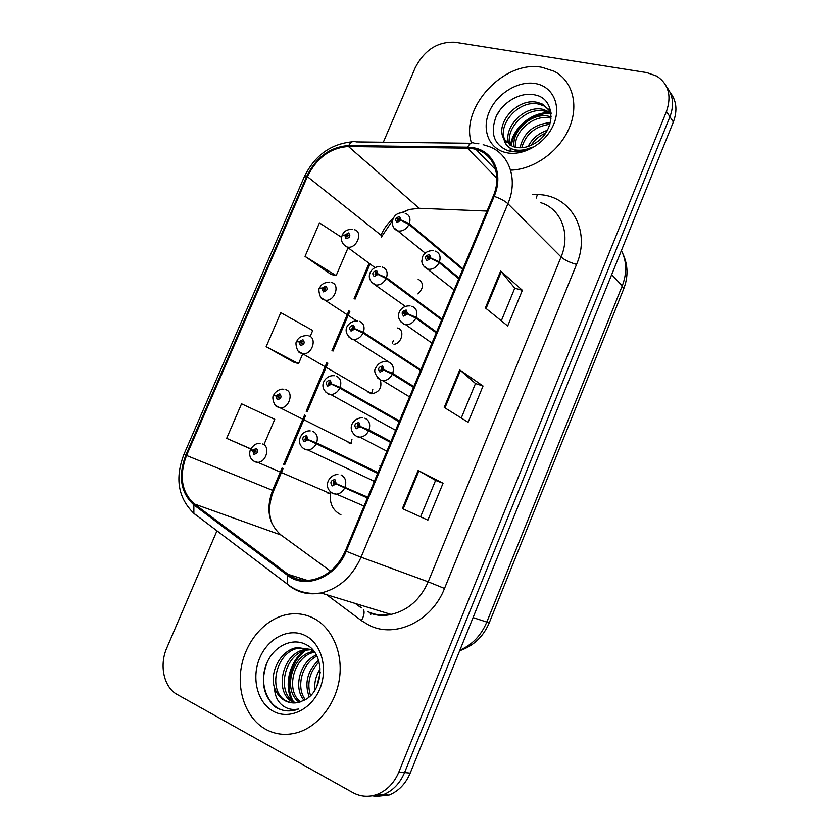 <?xml version="1.0" encoding="UTF-8"?>
<svg xmlns="http://www.w3.org/2000/svg" width="839" height="839" viewBox="0 0 839 839"><rect width="100%" height="100%" fill="white"/><g stroke="black" fill="none" stroke-linecap="round" stroke-linejoin="round"><path stroke-width="1.26" d="M330.524 491.78C329.066 502.792 332.527 510.448 340.917 514.737M351.971 439.269L350.88 443.558M372.778 389.59L371.446 393.743M393.501 340.351L392.327 343.182M368.185 392.295L371.803 393.774C379.259 392.253 382.133 387.733 380.413 380.214M348.112 442.614L351.384 443.579L275.685 405.573M327.944 493.259L330.786 493.793L257.762 462.352L255.004 461.911L252.759 460.338M402.154 414.655L401.598 414.602M380.979 465.446L379.878 465.372M372.558 480.464L374.11 481.922M394.015 344.305C402.028 343.371 405.027 329.811 397.644 328.007M417.948 293.902C423.905 287.808 423.978 282.911 418.158 279.209M542.088 67.34C504.208 59.621 459.782 107.738 471.455 142.945C459.782 107.738 504.208 59.621 542.088 67.34L554.055 71.231L542.088 67.34M493.238 167.234L494.591 167.737L493.238 167.234M312.444 617.661C304.735 614.054 296.649 612.942 288.176 614.326C266.33 617.976 246.802 639.549 241.622 665.453C236.367 691.326 246.299 718.624 265.827 729.374C275.57 734.618 286.026 735.719 297.195 732.657C318.453 726.616 336.439 703.208 339.638 677.272C342.91 651.326 331.216 626.523 312.444 617.661C304.735 614.054 296.649 612.942 288.176 614.326C266.33 617.976 246.802 639.549 241.622 665.453C236.367 691.326 246.299 718.624 265.827 729.374C275.57 734.618 286.026 735.719 297.195 732.657C318.453 726.616 336.439 703.208 339.638 677.272C342.91 651.326 331.216 626.523 312.444 617.661M473.815 148.86L475.996 149.394C493.772 153.998 502.131 175.729 493.248 196.127L345.364 550.856C338.169 566.724 327.273 576.372 312.706 579.78C303.498 581.427 295.297 579.613 288.102 574.337L194.396 503.977C181.486 492.189 178.864 476.028 186.531 455.472L307.378 176.62C316.785 157.753 330.482 147.716 348.468 146.51L467.438 148.167L473.815 148.86M474.224 147.884L467.69 147.182L348.72 145.567C330.293 146.815 316.261 157.103 306.623 176.442L185.807 455.168C177.952 476.216 180.637 492.787 193.851 504.879L287.525 575.302C305.302 589.765 335.925 577.641 346.234 551.244L494.161 196.336C503.715 174.491 493.793 151.398 474.224 147.884M368.017 796.284L383.234 794.722C392.851 790.82 399.962 783.437 404.587 772.572L669.921 116.789C674.241 105.179 673.161 95.237 666.659 86.962C673.161 95.237 674.241 105.179 669.921 116.789L404.587 772.572C399.962 783.437 392.851 790.82 383.234 794.722L368.017 796.284M402.374 508.602L427.88 520.128L443.044 483.243L418.147 470.459L402.374 508.602M420.58 516.834L435.588 480.401L418.147 470.459M435.577 480.422L443.044 483.243M485.382 307.913L507.7 325.993L522.372 290.284L500.642 271.018L485.382 307.913M501.313 320.823L514.768 288.144L500.642 271.018M514.737 288.207L522.372 290.284M444.23 407.418L468.11 422.279L483.033 385.992L459.741 369.905L444.23 407.418M461.272 418.021L475.493 383.507L459.741 369.905M475.482 383.538L483.033 385.992M487.019 211.071L419.175 208.271L409.243 209.477L401.105 212.812M393.229 218.329C387.891 223.069 383.822 228.68 381.011 235.172L381.462 237.018M368.982 263.477L354.11 298.485M348.972 310.556L331.982 350.534M326.864 362.595L306.172 411.267M304.557 415.074L283.655 464.25M282.051 468.026L272.549 490.385C265.753 509.168 268.585 524.05 281.044 535.03L330.524 571.139M510.605 170.149C533.541 169.667 558.984 151.723 569.062 128.419C579.277 105.148 572.481 80.554 554.055 71.231C572.481 80.554 579.277 105.148 569.062 128.419C558.984 151.723 533.541 169.667 510.605 170.149M216.955 530.814L166.825 647.886C159.053 665.254 163.815 687.435 177.291 694.556L352.883 792.635C360.686 796.851 368.856 797.407 377.382 794.323C387.052 790.39 394.225 782.955 398.882 772.016L666.449 111.503C671.808 95.929 668.599 84.141 656.822 76.139L646.764 72.594L454.979 42.244C437.738 41.457 424.492 49.952 415.242 67.718L383.329 142.252M341.62 237.374L319.46 222.88L305.029 256.388L331.027 274.405M263.96 444.576L274.752 419.322L241.548 403.8L226.666 438.346L250.704 448.97M310.157 336.47L312.716 330.482L280.792 312.653L266.152 346.675L293.514 362.081M266.152 346.675L298.548 363.644L302.585 354.184M298.548 363.644L293.231 361.987M305.029 256.388L336.166 275.612L348.311 247.19M336.166 275.612L330.723 274.343M226.666 438.346L250.788 448.823M373.89 796.662L388.992 795.11C398.556 791.24 405.625 783.909 410.208 773.128L673.35 122.001C677.639 110.486 676.549 100.607 670.099 92.363M459.111 278.013L439.447 261.82L430.942 258.139L429.495 254.542C425.237 255.633 424.387 257.646 426.957 260.583L430.837 258.412L429.264 257.898L427.712 258.769C426.684 257.667 426.999 256.86 428.635 256.335L429.316 257.793L430.942 258.139M429.295 256.807L427.722 258.769M430.837 258.412L439.122 262.617C436.542 267.347 432.955 269.56 428.341 269.277L423.422 265.848M458.797 278.779L439.122 262.617M462.96 268.784L409.338 223.677L400.979 220.028L399.605 216.567C395.494 217.689 394.655 219.65 397.109 222.45L400.874 220.279L399.364 219.818L397.864 220.678C396.878 219.598 397.193 218.811 398.819 218.318L399.406 219.713L400.979 220.028M399.49 219.073L398.158 220.709M400.874 220.279L409.013 224.453C406.37 229.236 402.772 231.417 398.2 231.008L393.869 227.872M462.667 269.497L409.013 224.453M354.278 229.687C363.518 231.616 356.806 249.078 347.556 247.117L346.675 246.792C342.06 244.149 340.55 240.363 342.144 235.434L344.808 235.298L346.067 238.727C350.041 237.636 350.87 235.707 348.542 232.938L344.913 235.046L346.35 235.518L347.797 234.668L346.895 237.007L346.308 235.612L344.808 235.298M347.87 236.671L346.35 235.518M344.913 235.046L342.543 235.14M347.786 236.745L346.308 235.612M528.119 146.468C532.167 138.603 538.554 133.233 547.269 130.36M531.066 145.325C534.6 139.83 539.446 135.75 545.602 133.076M520.012 147.8C523.714 132.52 533.824 124.13 550.342 122.599M521.732 147.737C525.717 134.146 535.104 126.322 549.87 124.277M515.67 151.597L514.926 149.803M514.223 147.003C510.867 131.524 531.936 111.734 549.262 116.401L551.181 116.925M515.534 147.328C513.426 131.87 533.961 113.653 550.667 118.11L551.097 118.205M509.661 144.979C501.124 129.93 523.819 104.141 543.609 109.521L551.003 112.772M510.71 145.587C503.505 130.339 525.854 106.029 545.035 111.262L551.097 113.643M503.945 139.033L512.514 146.416L515.733 147.37C522.487 148.597 529.252 146.993 536.058 142.546C556.341 129.877 555.439 98.813 535.502 95.059C521.103 91.315 502.939 101.823 496.153 116.443C489.966 133.128 493.825 144.528 507.731 150.632L509.378 151.03C516.73 152.457 524.302 151.146 532.094 147.098C524.931 150.422 518.439 151.114 512.629 149.164C507.794 147.391 504.9 144.014 503.945 139.033L503.62 138.414C494.926 123.343 517.841 97.104 537.841 102.515L542.781 104.256L550.898 112.017M506.861 142.798C494.15 128.776 517.663 98.436 539.299 104.277L544.228 106.029L549.723 110.171M535.324 83.554C518.03 80.481 496.667 93.821 489.158 112.007C481.387 130.139 489.221 149.227 506.462 152.708C523.588 156.484 546.053 143.133 553.719 124.245C561.658 105.41 552.733 86.333 535.324 83.554M496.457 115.824L499.95 110.14M510.93 151.303L510.951 148.461M511.234 145.86C513.772 128.461 532.66 112.447 551.076 113.422M510.238 151.198L510.196 148.063M510.5 145.032C513.048 128.115 530.835 112.426 548.979 112.552M549.566 112.552L550.982 112.615M314.94 690.088C314.122 682.789 315.873 675.699 320.183 668.83M316.712 686.858L320.236 672.49M309.192 696.873C304.263 683.114 307.378 670.917 318.558 660.283M310.545 695.625C306.686 683.24 309.528 672.018 319.061 661.981M304.064 700.334C292.958 687.833 300.1 661.478 316.282 655.007M305.312 699.642C295.622 687.225 302.134 663.23 316.88 656.14M299.282 702.253C282.25 690.979 291.762 654.221 313.671 651.473M300.456 701.897C284.882 690.057 293.923 655.92 314.52 652.186M294.667 702.967L292.769 702.065C273.556 692.783 282.135 652.302 305.564 649.543L312.276 649.428M295.81 702.893L294.888 702.421C275.706 693.161 284.243 652.773 307.63 650.026L310.86 649.711M311.689 649.711L312.559 649.743M274.521 687.875C276.734 693.843 280.268 698.142 285.124 700.785C289.445 703.019 294.049 703.543 298.925 702.348L304.62 700.02C324.326 690.497 325.165 653.623 306.34 644.761C292.79 637.168 274.825 645.694 267.316 661.961C260.237 680.849 262.974 695.898 275.528 707.12L277.059 708.001C282.806 711.011 288.931 711.692 295.433 710.056L298.747 708.955C292.077 710.402 286.225 708.85 281.18 704.309C276.996 700.366 274.773 694.881 274.521 687.875L274.269 687.015C269.55 671.347 281.296 649.68 297.195 647.593L310.136 649.344L314.436 652.071M291.248 702.778L286.319 700.985C267.054 691.651 275.737 650.875 299.303 648.086L312.223 649.837M305.018 635.438C288.899 627.446 267.924 638.133 259.671 658.08C251.186 677.912 257.321 702.799 273.357 711.315C289.256 720.145 311.321 709.731 319.785 688.934C328.479 668.264 321.264 643.114 305.018 635.438M285.25 710.696C268.186 708.504 258.118 683.764 266.603 663.555M294.206 702.977L293.765 702.233M293.335 701.456C284.411 686.019 290.714 661.101 305.7 650.445M293.262 702.967L292.706 702.033M291.752 700.219C283.897 685.201 289.57 662.055 303.477 651.137M436.584 332.045L416.186 317.331L407.597 313.723L406.181 310.021C401.933 311.028 401.084 313.062 403.622 316.114L407.492 313.996L405.929 313.44L404.388 314.289C403.37 313.209 403.653 312.381 405.227 311.814L405.982 313.335L407.597 313.723M407.492 313.996L415.85 318.128C413.48 322.585 410.114 324.798 405.761 324.756L404.251 324.462L400.455 321.484M436.259 332.821L415.85 318.128M413.858 386.58L392.704 373.365L384.042 369.831L382.647 366.014C378.42 366.947 377.56 369.003 380.057 372.17L383.926 370.104L382.385 369.496L380.833 370.324L381.598 367.818L382.427 369.391L384.042 369.831M382.238 368.09L380.843 370.335M383.926 370.104L392.358 374.173C390.177 378.368 387.031 380.549 382.951 380.728L380.791 380.35L377.309 377.665M413.522 387.366L392.358 374.173M382.972 369.726L382.427 369.391M390.911 441.618L368.992 429.925L360.246 426.474L358.893 422.552C354.677 423.401 353.806 425.467 356.281 428.76L360.141 426.747L358.61 426.086L357.068 426.894L357.75 424.356L358.652 425.981L360.246 426.474M358.368 424.565L357.11 426.915M390.586 442.384L363.476 428.236M360.141 426.747L368.657 430.743C366.633 434.686 363.707 436.846 359.9 437.192L357.11 436.762L353.985 434.424M390.575 442.405L368.657 430.743M359.879 426.642L358.652 425.981M367.755 497.16L336.24 483.652L334.908 479.614C330.713 480.38 329.842 482.467 332.275 485.896L336.124 483.925L334.604 483.222L333.062 484.009L333.681 481.439L334.646 483.117L336.24 483.652M367.451 497.894L334.604 483.222M334.289 481.586L333.177 484.051M367.597 497.527L334.646 483.117M336.124 483.925L344.714 487.847C342.847 491.56 340.131 493.678 336.586 494.181L333.198 493.71M367.419 497.957L344.714 487.847M331.678 282.544C340.55 284.631 334.562 301.652 325.438 300.226L323.833 299.67C319.302 299.89 318.023 287.232 319.502 288.312L322.092 288.375L323.319 291.888C327.283 290.881 328.112 288.931 325.815 286.057L322.197 288.113L323.623 288.626L325.071 287.798L324.221 290.168L323.581 288.731L322.092 288.375M325.249 289.728L323.623 288.626M322.197 288.113L320.058 288.081M325.165 289.801L323.581 288.731M308.878 335.873C317.383 338.107 312.066 354.708 303.099 353.796L300.792 353.041C297.069 353.303 294.762 341.777 296.649 341.672L299.166 341.924L300.372 345.542C304.316 344.609 305.155 342.648 302.889 339.648L299.271 341.662L300.687 342.218L302.134 341.41L301.348 343.812L300.645 342.322L299.166 341.924M302.407 343.245L300.687 342.218M299.271 341.662L297.572 341.567M302.334 343.329L300.645 342.322M285.879 389.684C294.038 392.075 289.319 408.268 280.551 407.838L277.541 406.894C274.521 407.114 271.396 396.847 273.587 395.505L276.031 395.956L277.206 399.679C281.138 398.819 281.977 396.837 279.754 393.732L276.146 395.693L277.541 396.302L278.988 395.515L278.265 397.938L277.499 396.407L276.031 395.956M279.345 397.235L277.541 396.302M276.146 395.693L273.871 394.844L275.664 395.851M279.293 397.329L277.499 396.407M262.67 443.988C270.504 446.526 266.32 462.331 257.762 462.352L254.081 461.251C250.085 458.881 248.826 455.074 250.326 449.83L252.696 450.491L253.839 454.308C257.741 453.532 258.601 451.529 256.398 448.309L252.801 450.228L254.196 450.868L255.633 450.103L254.962 452.567L254.144 450.973L252.696 450.491M256.063 451.697L254.196 450.868M252.801 450.228L250.609 449.159C253.86 444.67 257.017 442.814 260.08 443.569M256.01 451.802L254.144 450.973M441.985 319.093L386.475 277.74L378.043 274.154L376.701 270.588C372.589 271.637 371.75 273.619 374.184 276.524L377.928 274.405L376.438 273.892L374.939 274.741L375.82 272.339L376.48 273.797L378.043 274.154M376.533 272.958L375.201 274.783M377.928 274.405L386.139 278.517C383.696 283.047 380.298 285.218 375.956 285.04L371.268 282.019M441.681 319.816L386.139 278.517M420.832 369.842L363.392 332.286L354.887 328.773L353.576 325.113C349.485 326.077 348.636 328.08 351.038 331.101L354.771 329.035L353.292 328.479L351.793 329.308L352.611 326.864L353.334 328.374L354.887 328.773M353.334 327.378L352.055 329.349M354.771 329.035L363.067 333.073C360.791 337.362 357.603 339.512 353.492 339.543L351.856 339.239L348.5 336.691M420.528 370.565L363.067 333.073M399.5 421.01L340.11 387.345L331.52 383.895L330.241 380.13C326.172 381.021 325.312 383.045 327.671 386.181L331.405 384.168L329.937 383.559L328.448 384.367L329.182 381.902L329.979 383.454L331.52 383.895M329.182 381.902L329.916 382.311L328.731 384.419M336.754 386.58L335.652 386.045M331.405 384.168L339.774 388.132C337.656 392.18 334.667 394.32 330.807 394.54L328.584 394.152L325.563 391.897M399.196 421.755L339.774 388.132M330.786 383.905L329.979 383.454M377.98 472.63L316.597 442.908L307.934 439.542L306.686 435.672C302.638 436.479 301.767 438.514 304.096 441.775L307.819 439.804L306.361 439.154L304.872 439.94L305.553 437.444L306.403 439.049L307.934 439.542M305.553 437.444L306.308 437.811L305.207 440.003M377.77 473.133L306.403 439.049M307.819 439.804L316.261 443.705C314.3 447.533 311.51 449.641 307.882 450.008L305.102 449.578L302.449 447.648M377.665 473.374L316.261 443.705M532.786 194.438L537.411 194.596C570.195 194.543 591.38 230.19 576.54 264.421L444.513 588.464L428.205 581.815L561.071 256.975C570.971 233.819 561.029 208.649 540.505 202.598M444.513 588.464C431.938 621.08 395.379 638.542 369.496 625.464L361.378 620.608L326.686 594.725M368.027 611.736C375.232 615.008 382.909 615.899 391.058 614.41C407.848 610.54 420.234 599.686 428.205 581.815L361.064 557.201C352.254 576.708 338.893 588.632 320.98 592.984C309.266 595.166 298.862 592.9 289.749 586.167L287.106 583.944C296.838 591.663 308.133 594.673 320.98 592.984L391.058 614.41C383.738 616.172 376.648 615.69 369.81 612.963M371.205 613.026L370.691 614.63M478.87 143.794L474.538 143.322C471.948 141.917 469.672 143.196 467.69 147.182M185.807 455.168L183.94 454.36L304.19 177.05L306.623 176.442M193.851 504.879L193.872 513.332L196.693 515.691L194.145 513.541M470.773 143.28L356.145 141.927C353.292 140.585 350.817 141.801 348.72 145.567M287.525 575.302L287.106 583.944L193.872 513.332C178.109 497.999 174.795 478.335 183.94 454.36M346.234 551.244L361.064 557.201L507.899 203.72C504.847 200.92 500.264 198.455 494.161 196.336M483.138 144.696L486.788 145.829C508.528 151.775 518.796 178.56 507.899 203.72L561.071 256.975C564.595 260.017 569.744 262.502 576.54 264.421M420.8 208.345L419.175 208.271L348.468 146.51M186.531 455.472L273.64 490.784M398.882 772.016L410.208 773.128M666.449 111.503L673.35 122.001M355.705 603.598L361.494 607.866M537.411 194.596L536.226 198.067M363.497 609.534C364.724 612.281 364.011 615.973 361.378 620.608M288.102 574.337L307.263 580.389M467.438 148.167L496.845 178.267M307.378 176.62L381.011 235.172M194.396 503.977L281.044 535.03M444.964 407.869L460.443 370.439M486.075 308.469L501.292 271.679M403.16 508.958L418.913 470.868M459.908 650.152C472.126 644.887 481.072 635.574 486.735 622.234L622.244 285.847C627.111 273.074 626.817 261.328 621.384 250.599M611.673 274.615L622.244 285.847L623.597 289.14M622.895 253.808C628.086 265.072 628.348 276.797 623.671 288.962L489.231 622.853L473.06 617.609M435.084 251.05C439.563 252.77 441.02 256.367 439.447 261.82M405.206 213.326C409.516 214.92 410.89 218.381 409.338 223.677M374.928 267.568L343.403 244.327M411.907 306.245C416.354 308.112 417.78 311.804 416.186 317.331M388.509 361.955C392.925 363.969 394.32 367.765 392.704 373.365M364.902 418.2C369.275 420.349 370.639 424.261 368.992 429.925M341.064 474.968C345.395 477.265 346.727 481.292 345.06 487.029M356.575 320.865L321.001 297.572M371.803 393.774L298.422 351.31M382.427 267.085C386.706 268.816 388.048 272.371 386.475 277.74M359.438 321.337C363.675 323.204 364.996 326.853 363.392 332.286M336.24 376.082C340.445 378.085 341.735 381.839 340.11 387.345M312.832 431.33C316.995 433.48 318.254 437.339 316.597 442.908M475.996 149.394L495.692 169.772M352.097 141.843C330.545 143.951 314.604 155.635 304.253 176.914M409.243 209.477L402.447 212.781M392.4 220.699L381.546 236.829M369.926 264.17L355.065 299.145M349.936 311.206L332.978 351.132M327.86 363.172L307.2 411.792M305.585 415.599L284.715 464.712M283.11 468.487L273.629 490.794C269.067 502.142 268.407 512.839 271.647 522.865M377.382 794.323L388.992 795.11M355.296 603.472L361.085 607.751M489.221 622.874C483.369 636.644 473.521 645.936 459.657 650.749M433.102 250.609C428.278 250.599 424.849 252.455 422.814 256.178L421.776 261.233C422.248 264.694 424.083 267.253 427.303 268.92L454.151 289.927M429.337 256.902L428.635 256.335M403.108 212.844C391.624 211.732 388.709 227.579 397.634 230.798L425.174 253.095M399.427 218.832L398.819 218.318M348.311 235.098L347.724 234.658M352.202 229.215C347.346 229.341 344.095 231.176 342.459 234.721M549.933 113.003L548.517 111.272M544.228 106.029L542.781 104.267M307.63 650.026L305.564 649.543M299.303 648.086L297.195 647.593M410.072 305.878C405.195 305.658 401.64 307.609 399.427 311.72C398.577 313.87 396.386 318.694 403.884 324.148L405.761 324.756L431.97 343.13M405.982 312.349L405.227 311.814M386.58 361.609C381.818 361.252 378.242 363.287 375.862 367.713C373.46 370.765 374.918 374.823 380.256 379.91L382.951 380.728L409.558 396.878M382.395 368.311L381.598 367.818M362.333 417.78C353.376 417.696 345.752 428.855 356.407 436.207L359.9 437.192L386.915 451.193M358.578 424.796L357.75 424.356M337.886 474.496C328.773 474.486 322.606 487.176 332.328 493.049L336.586 494.181L364.042 506.074M334.52 481.817L333.681 481.439M325.542 288.197L324.924 287.777M329.758 282.145C324.599 282.324 321.274 284.148 319.806 287.62M302.564 341.767L301.914 341.379M307.137 335.537C301.673 335.768 298.275 337.582 296.943 340.98M279.377 395.809L278.695 395.463M283.792 389.317C279.471 388.006 273.64 393.585 273.881 394.833M255.968 450.354L255.276 450.05M380.476 266.666C376.029 266.414 372.673 268.228 370.408 272.098C369.212 274.542 367.472 279.649 374.613 284.578L405.279 306.308M376.48 272.832L375.82 272.339M357.645 320.98C349.863 320.131 339.805 329.979 351.384 338.862L353.492 339.543L388.95 362.112M353.313 327.325L352.611 326.864M334.216 375.725C326.109 374.582 317.016 386.16 327.944 393.648L330.807 394.54L395.63 430.302M310.241 430.91C301.715 430.008 294.311 442.74 304.284 448.959L307.882 450.008L374.362 481.313"/></g></svg>
